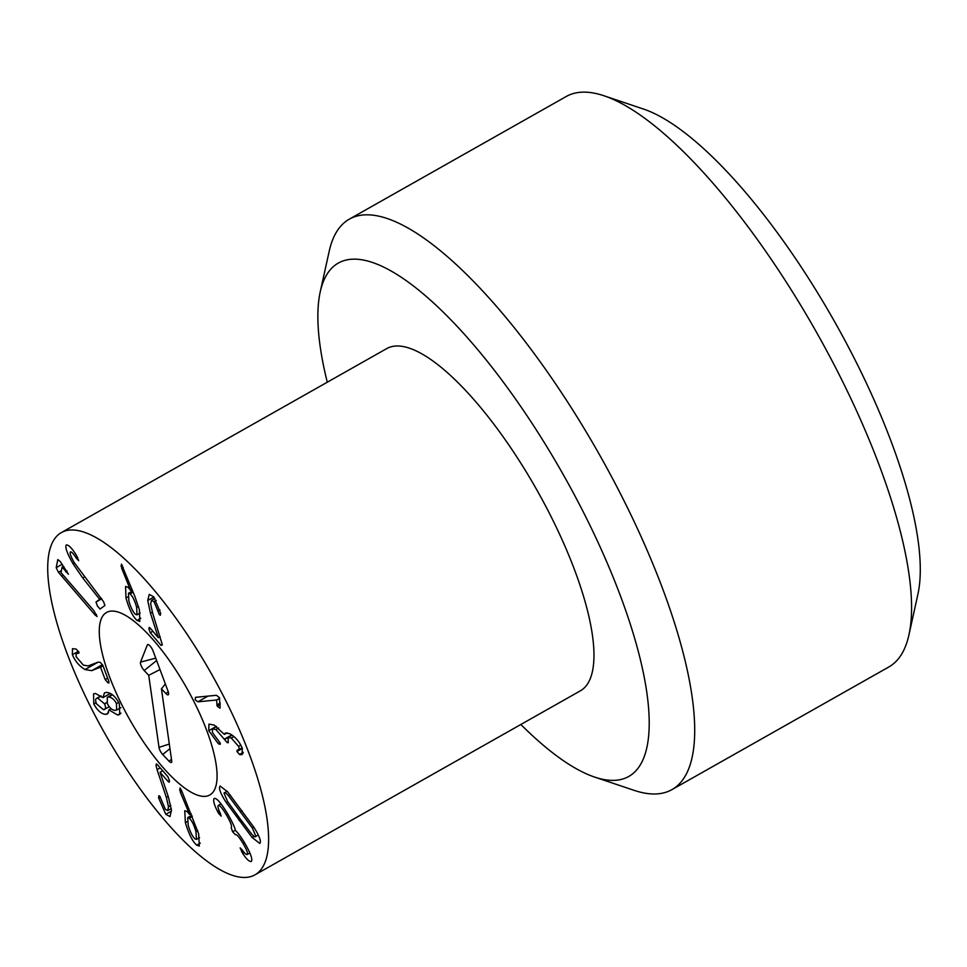 <?xml version="1.0" encoding="UTF-8"?>
<svg xmlns="http://www.w3.org/2000/svg" width="967" height="967" viewBox="0 0 967 967"><rect width="100%" height="100%" fill="white"/><g stroke="black" fill="none" stroke-linecap="round" stroke-linejoin="round"><path stroke-width="1.45" d="M219.932 708.158L217.212 706.248L216.535 699.999L197.848 701.824L195.129 699.733L195.552 697.328L216.427 695.285L219.352 697.558L220.138 707.977M216.535 699.999L219.654 698.234M216.596 700.12L219.702 698.367M216.838 704.943L220.21 703.033M217.212 706.248L220.258 704.52M220.138 744.336L218.228 743.563L208.775 730.689L208.932 724.114L214.227 725.093L224.38 734.4L225.347 733.022L229.747 733.723C235.259 736.769 239.417 741.592 242.233 748.18L242.173 754.538L239.502 754.441L236.951 751.48L237.568 750.199C239.175 750.392 239.514 749.123 238.583 746.367L231.27 738.075L228.152 737.458L228.212 741.399L227.197 742.608L215.907 729.517L212.498 728.852L212.45 732.551L220.174 743.031L219.171 744.191L220.319 743.538M218.228 743.563L219.968 742.571M224.368 739.126L231.766 734.944M228.236 742.753L227.197 742.608L228.381 741.931M231.27 738.075L233.917 736.576M238.583 746.367L240.819 745.11M237.036 750.271L242.149 747.95M239.502 754.441L243.213 752.338M240.42 754.731L243.128 753.196M224.38 734.4L227.233 732.781M208.775 730.689L216.366 726.386M195.95 831.632C194.041 825.02 191.817 820.524 189.266 818.142L187.719 817.611L188.19 825.226C190.124 831.886 192.373 836.431 194.947 838.86L196.47 839.38L195.95 831.632L197.715 830.641M189.266 818.142L192.264 816.438M180.333 792.203L179.971 787.948L181.699 790.897L198.658 833.832L199.335 846.04L196.676 845.134C192.53 841.495 188.77 834.001 185.386 822.663L184.745 810.733L187.042 811.458L189.592 814.432L180.333 792.203L181.869 791.332M189.592 814.432L191.079 813.585M189.568 814.528L191.115 813.658M185.386 822.663L187.368 821.539M196.676 845.134L200.29 843.091M157.077 769.672L155.977 765.163L157.198 764.426L167.944 776.779L169.503 780.828L168.294 781.687L160.099 772.379L168.391 797.026L171.425 810.056L170.047 816.559L165.804 814.323L158.697 798.101L158.552 797.05L159.797 796.228L165.333 809.282L167.738 810.588L168.5 806.732L166.348 797.461L157.077 769.672L160.22 767.907M158.83 795.684L159.797 796.228M158.697 798.101L160.389 797.134M165.804 814.323L171.473 811.12M160.099 772.258L162.722 770.772M169.225 782.206L168.294 781.687L169.515 780.998M156.255 763.918L157.198 764.426M101.184 696.059L97.655 698.053C95.358 698.295 95.02 700.265 96.627 703.952L103.469 709.73C105.814 709.573 106.165 707.602 104.521 703.831L97.655 698.053L96.591 698.343L100.967 695.865M104.521 703.831L106.805 702.538M103.469 709.73L109.283 706.817M116.524 703.638C114.215 699.431 111.568 697.231 108.582 697.026L107.264 697.364L107.349 703.783C109.682 708.037 112.317 710.249 115.242 710.407L116.584 710.056L116.524 703.638L118.711 702.405M108.582 697.026L112.474 694.826M102.877 697.666L104.484 692.904L106.418 692.408C111.241 692.783 115.544 696.506 119.352 703.601L119.739 714.516L117.684 715.024L108.993 709.947L107.506 713.924L105.838 714.347C101.595 714.214 97.582 710.757 93.799 704L93.557 693.883L95.431 693.436L102.877 697.666L110.347 693.448M93.799 704L96.096 702.707M105.838 714.347L108.534 712.836M108.92 709.947L111.145 708.69M108.993 709.947L111.181 708.714M117.684 715.024L120.984 713.15M72.38 654.707L72.489 648.688L76.224 649.087L78.907 652.302L78.061 653.426L76.163 653.378L76.103 656.678L83.343 665.127L88.142 665.912L98.114 662.141L100.375 662.407L102.937 665.514L108.957 681.699L107.845 682.726L105.173 679.559L100.483 667.145L91.756 670.651L85.011 669.551C79.342 666.13 75.136 661.186 72.38 654.707L78.424 651.299M78.907 652.302L78.061 653.426L79.052 652.87M100.483 667.145L103.022 665.719M100.58 667.206L103.058 665.804M108.957 682.968L107.845 682.726M97.123 616.378L95.262 615.193L58.443 572.295L56.195 567.677L57.815 559.567L60.292 561.585L68.427 574.229L62.118 567.049L61.006 572.597L93.956 610.769L97.014 616.547M63.931 566.638L62.13 567.025M56.195 567.677L62.226 564.269M58.443 572.295L61.404 570.615M95.262 615.193L96.507 614.492M100.06 609.041L97.401 605.995L95.987 602.018L99.686 599.31L82.715 577.94L73.057 563.821C67.146 553.438 64.886 547.165 66.276 544.977L66.324 544.953C68.584 544.735 71.981 548.204 76.466 555.384L78.69 560.703L76.357 558.177C73.407 553.595 71.425 551.516 70.398 551.952C69.564 553.136 70.869 556.75 74.338 562.794L103.59 601.704L104.895 605.487L100.036 609.053M76.357 558.177L77.686 557.427M99.577 599.129L101.245 598.186M99.686 599.31L101.366 598.355M157.923 611.071L154.031 601.704L151.493 600.289L150.659 603.904L152.605 612.993L162.359 644.832L161.078 645.448L150.308 632.744L148.809 628.731L150.09 627.994L158.31 637.688L150.465 613.247L147.733 600.483L149.232 594.403L153.693 596.82L160.57 612.969L160.679 613.985L159.362 614.674L157.923 611.071L159.954 609.923M154.031 601.704L156.231 600.459M160.389 615.254L159.362 614.674L160.679 613.936M158.298 637.567L160.123 636.54M158.31 637.688L160.147 636.649M149.123 627.438L150.09 627.994M162.359 644.832L161.078 645.448L162.347 644.723M136.661 607.385C134.872 600.87 132.697 596.349 130.122 593.847L128.49 593.255L128.804 600.628C130.593 607.179 132.793 611.724 135.392 614.263L137 614.843L136.661 607.385L138.462 606.369M130.122 593.847L133.156 592.13M136.988 620.415C132.793 616.595 129.131 609.113 125.964 597.944L125.577 586.425L128.019 587.247L130.581 590.305L121.685 568.27L121.431 564.16L134.764 596.131L139.381 609.657L139.816 621.455L136.988 620.415L140.807 618.251M121.685 568.27L123.244 567.387M130.581 590.305L132.092 589.459M130.557 590.402L132.116 589.519M125.964 597.944L128.031 596.784M218.542 813.259L217.611 811.567C214.142 804.749 212.97 800.398 214.106 798.524C216.354 797.57 220.863 802.658 227.644 813.791C232.503 822.373 235.066 827.885 235.319 830.327L235.428 830.508C237.544 832.224 240.565 836.274 244.482 842.656C250.465 852.906 252.774 859.155 251.384 861.416C249.571 862.044 246.682 859.421 242.729 853.535L240.142 847.89L242.246 849.993C244.603 853.39 246.259 854.888 247.226 854.477C248.048 853.269 246.645 849.57 243.031 843.405C239.054 836.866 236.492 833.953 235.344 834.642L232.6 831.777L231.234 827.667C232.177 826.277 230.557 821.998 226.375 814.843C222.301 808.049 219.594 804.931 218.252 805.475C217.551 806.442 218.191 808.956 220.198 813.042L221.153 816.16L218.542 813.259L219.932 812.473M217.611 811.567L219.146 810.697M218.421 805.378L221.056 803.891M221.044 803.891L218.252 805.475M232.6 831.777L235.307 830.242M243.031 843.405L244.458 842.608M249.873 852.991L247.153 854.526L249.873 852.979M241.532 851.697L242.922 850.924M242.729 853.535L244.3 852.64M239.478 817.973L251.444 833.772C254.14 836.818 255.602 837.627 255.832 836.213L252.327 827.982L228.454 795.708C225.758 792.662 224.296 791.852 224.054 793.254L227.571 801.486L239.478 817.973M258.394 835.198L255.832 836.213M227.064 791.139L224.054 793.254M226.205 802.501C221.443 795.092 219.219 789.966 219.533 787.15L220.125 786.038L227.813 792.009L253.68 826.978C258.455 834.388 260.679 839.513 260.353 842.33L259.772 843.442L252.085 837.47L226.205 802.501L227.68 801.667M252.085 837.47L254.067 836.346M106.696 736.769A196.615 61.078 60.5 0 1 61.38 532.575A196.615 61.078 60.5 0 1 211.338 673.648A196.615 61.078 60.5 0 1 254.95 874.857A196.615 61.078 60.5 0 1 106.696 736.769M185.616 686.087A104.859 32.576 60.5 0 1 209.791 794.995A104.859 32.576 60.5 0 1 129.808 719.75A104.859 32.576 60.5 0 1 106.551 612.449A104.859 32.576 60.5 0 1 185.616 686.087M61.38 532.575L386.727 348.591A196.615 61.078 60.5 0 1 536.685 489.665A196.615 61.078 60.5 0 1 580.297 690.873L254.95 874.857M148.725 675.329L144.192 670.53A5.729 1.777 60.5 0 1 140.541 662.105L147.335 644.941A5.729 1.777 60.5 0 1 147.77 644.53A5.729 1.777 60.5 0 1 153.112 651.081L168.089 691.308A5.729 1.777 60.5 0 1 168.367 694.705A5.729 1.777 60.5 0 1 165.961 693.593L161.429 688.794L171.691 760.799A5.729 1.777 60.5 0 1 171.473 762.334A5.729 1.777 60.5 0 1 169.056 761.234L162.71 754.502A5.729 1.777 60.5 0 1 158.999 747.346L148.725 675.329L159.99 669.551M161.429 688.794L165.357 683.971M100.109 642.197A104.859 32.576 60.5 0 1 106.551 612.449A104.859 32.576 60.5 0 1 186.522 687.682A104.859 32.576 60.5 0 1 209.791 794.995A104.859 32.576 60.5 0 1 148.386 748.905A104.859 32.576 60.5 0 1 100.109 642.197M349.317 219.158L566.215 96.507A327.692 101.801 60.5 0 1 604.037 95.781A327.692 101.801 60.5 0 1 813.307 326.653A327.692 101.801 60.5 0 1 908.932 634.92A327.692 101.801 60.5 0 1 888.83 666.976L671.932 789.628A327.692 101.801 -119.5 0 0 596.409 449.317A327.692 101.801 -119.5 0 0 349.317 219.158A327.692 101.801 -119.5 0 0 329.215 251.202L320.234 291.853A294.923 91.623 60.5 0 1 563.265 474.628A294.923 91.623 60.5 0 1 594.645 777.081A294.923 91.623 60.5 0 1 520.85 724.488M908.932 634.92L917.901 594.27A294.923 91.623 -119.5 0 0 834.388 321.298A294.923 91.623 -119.5 0 0 643.49 109.053L604.037 95.781M594.645 777.081L634.11 790.341A327.692 101.801 -119.5 0 0 671.932 789.628M327.281 382.207A294.923 91.623 60.5 0 1 320.234 291.853M197.848 701.824L207.929 696.119M215.907 729.517L218.554 728.018M224.501 739.477L232.104 735.174M236.951 751.48L242.33 748.434M179.572 790.003L180.914 789.241M155.977 765.163L157.222 764.45M166.348 797.461L168.185 796.421M168.5 806.732L170.772 805.451M158.552 797.05L159.857 796.312M85.011 669.551L98.102 662.153M91.756 670.651L102.49 664.583M105.173 679.559L107.639 678.169M65.659 571.751L67.025 570.977M61.525 576.09L63.181 575.16M73.057 563.821L74.471 563.024M82.715 577.94L84.467 576.948M95.987 602.018L101.692 598.791M147.733 600.483L153.862 597.014M150.465 613.247L152.351 612.171M150.308 632.744L152.883 631.294M120.948 566.106L122.301 565.344M226.375 814.843L227.789 814.033M252.327 827.982L253.801 827.16M240.457 811.555L241.992 810.684M228.454 795.708L230.061 794.789M239.103 820.427L240.638 819.557M144.192 670.53L156.63 660.521M158.999 747.346L169.31 744.058M162.71 754.502L169.962 748.663M169.056 761.234L171.473 759.288M165.961 693.593L168.258 691.756M147.335 644.941L148.483 644.651M140.541 662.105L155.76 658.164M212.498 728.852L216.584 726.531M228.152 737.458L232.14 735.198M199.577 837.615L196.47 839.38M191.792 815.302L187.719 817.611M167.738 810.588L171.28 808.581M120.935 707.602L116.584 710.056M112.16 694.596L107.264 697.364M76.163 653.378L78.75 651.915M151.493 600.289L154.889 598.38M132.66 590.885L128.49 593.255M140.155 613.054L137 614.843"/></g></svg>
